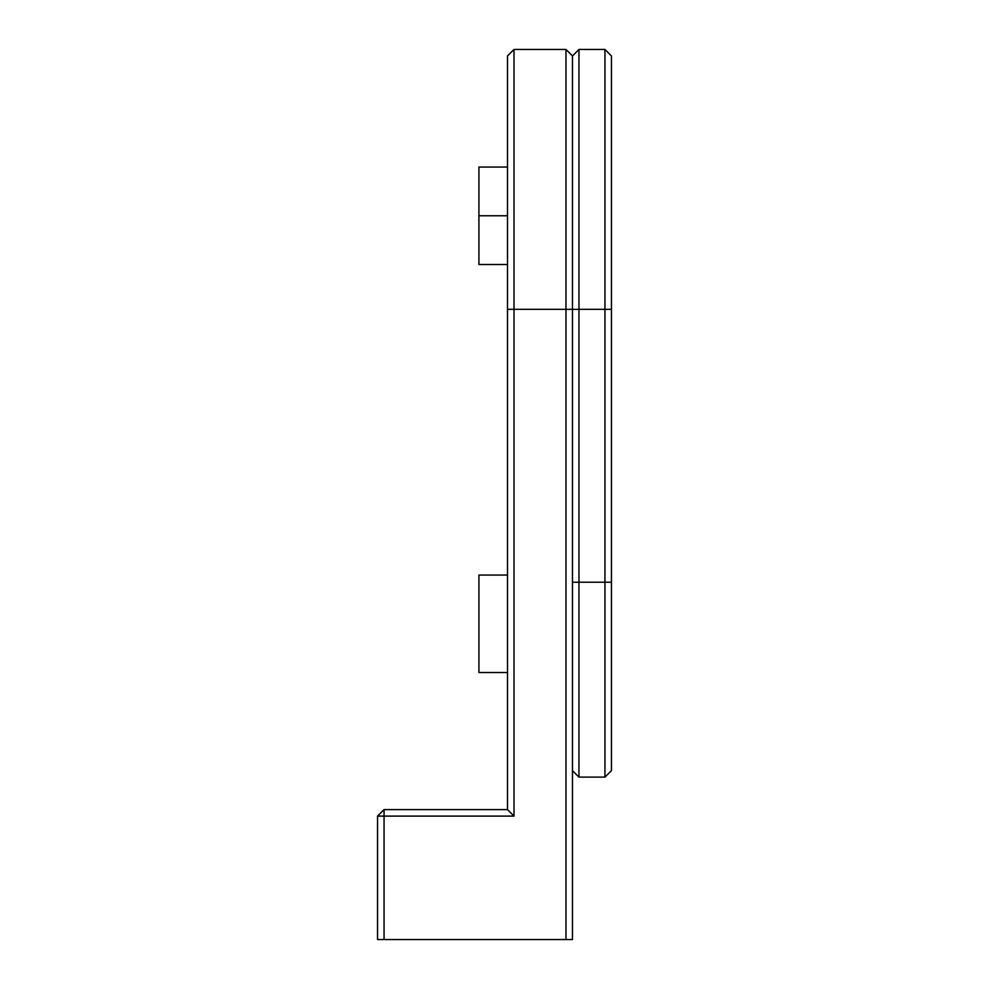 <?xml version="1.0" encoding="UTF-8"?>
<svg xmlns="http://www.w3.org/2000/svg" width="989" height="989" viewBox="0 0 989 989"><rect width="100%" height="100%" fill="white"/><g stroke="black" fill="none" stroke-linecap="round" stroke-linejoin="round"><path stroke-width="1.48" d="M572.47 582.212L572.47 55.953L578.961 49.45L572.47 55.953L572.47 309.334L578.961 309.334L578.961 49.45L578.961 309.334L572.47 309.334L572.47 582.212L578.961 582.212L578.961 309.334L604.947 309.334L604.947 49.45L578.961 49.45L604.947 49.45L604.947 582.212L572.47 582.212M578.961 777.119L578.961 309.334L611.449 309.334L611.449 55.953L604.947 49.45L611.449 55.953L611.449 582.212L611.449 309.334L604.947 309.334L604.947 582.212L578.961 582.212L578.961 777.119L604.947 777.119L604.947 582.212L604.947 777.119L611.449 770.629L611.449 582.212L604.947 582.212L611.449 582.212L611.449 770.629L604.947 777.119L578.961 777.119L572.47 770.629M478.923 672.52L507.493 672.52L478.923 672.52L478.923 575.066L507.493 575.066L478.923 575.066L478.923 672.52M478.923 264.508L478.923 167.042L478.923 215.775L507.493 215.775L478.923 215.775L478.923 264.508L507.493 264.508M572.47 55.953L572.47 939.55L572.47 309.334L565.968 309.334L565.968 939.55L572.47 939.55L384.053 939.55L565.968 939.55L565.968 309.334L572.47 309.334L572.47 55.953L565.968 49.45L565.968 309.334L565.968 49.45L572.47 55.953M377.551 939.55L384.053 939.55L384.053 816.11L513.996 816.11L513.996 309.334L565.968 309.334L513.996 309.334L513.996 816.11L507.493 809.608L507.493 309.334L513.996 309.334L513.996 49.45L513.996 309.334L507.493 309.334L507.493 809.608L513.996 816.11L384.053 816.11L384.053 809.608L507.493 809.608L384.053 809.608L377.551 816.11L377.551 939.55L377.551 816.11L384.053 816.11L384.053 939.55L377.551 939.55M565.968 49.45L513.996 49.45L507.493 55.953L507.493 309.334L507.493 55.953L513.996 49.45L565.968 49.45M384.053 816.11L384.053 809.608L377.551 816.11L384.053 816.11M478.923 167.042L507.493 167.042"/></g></svg>
